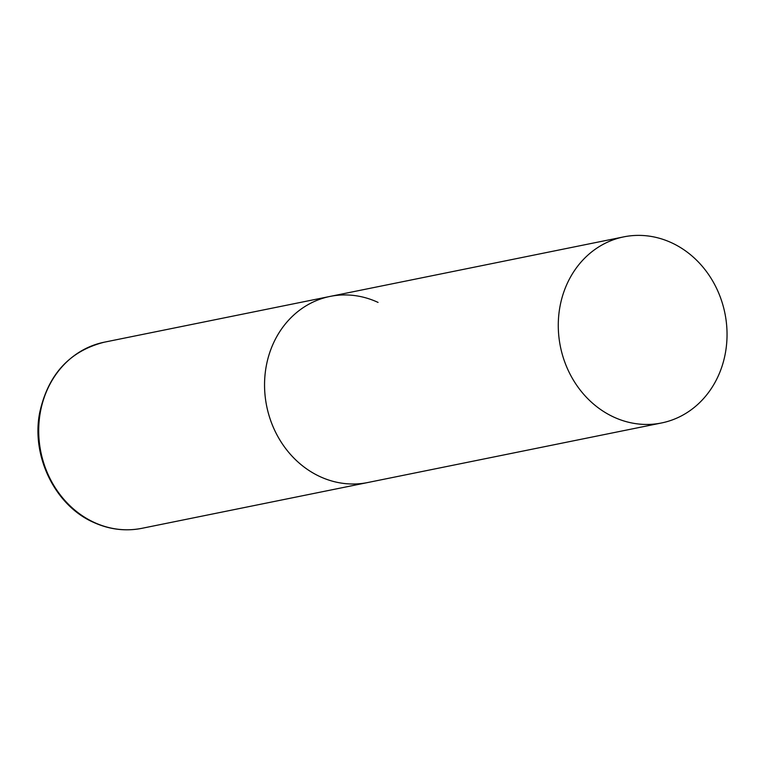 <?xml version="1.0" encoding="UTF-8"?>
<svg xmlns="http://www.w3.org/2000/svg" width="765" height="765" viewBox="0 0 765 765"><rect width="100%" height="100%" fill="white"/><g stroke="black" fill="none" stroke-linecap="round" stroke-linejoin="round"><path stroke-width="1.15" d="M661.524 422.969A94.946 83.921 78.5 0 0 721.864 366.779A94.946 83.921 78.5 0 0 705.99 270.934A94.946 83.921 78.5 0 0 623.791 236.863A94.946 83.921 78.5 0 0 563.461 293.052A94.946 83.921 78.5 0 0 579.325 388.907A94.946 83.921 78.5 0 0 661.524 422.969L141.955 528.309A94.946 83.921 -101.5 0 1 93.961 522.313A94.946 83.921 -101.5 0 1 38.872 424.728A94.946 83.921 -101.5 0 1 104.222 342.204L330.069 296.418A94.946 83.921 78.5 0 0 269.729 352.608A94.946 83.921 78.5 0 0 285.594 448.453A94.946 83.921 78.5 0 0 367.802 482.524A94.946 83.921 -101.5 0 1 319.808 476.519A94.946 83.921 -101.5 0 1 264.719 378.943A94.946 83.921 -101.5 0 1 330.069 296.418A94.946 83.921 -101.5 0 1 378.063 302.414M141.955 528.309C125.393 531.541 109.175 529.523 93.311 522.256C54.965 505.321 31.021 456.036 39.723 412.536C48.138 374.468 69.634 351.03 104.222 342.204M330.069 296.418L623.791 236.863"/></g></svg>
